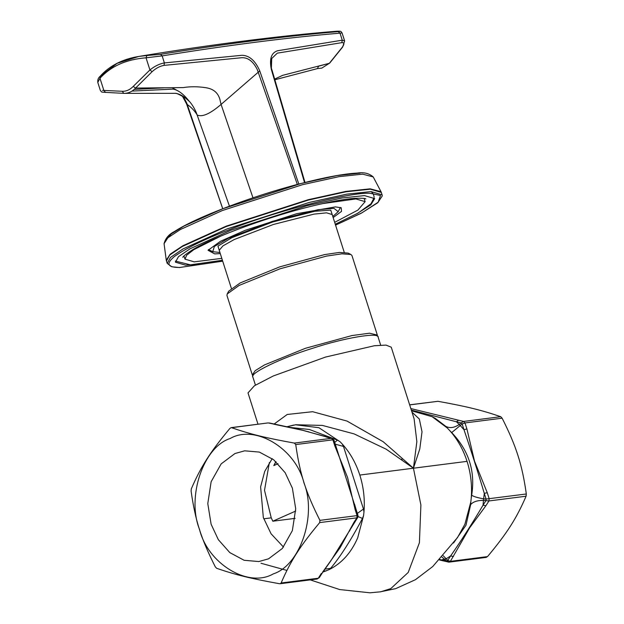 <?xml version="1.0" encoding="UTF-8"?>
<svg xmlns="http://www.w3.org/2000/svg" width="624" height="624" viewBox="0 0 624 624"><rect width="100%" height="100%" fill="white"/><g stroke="black" fill="none" stroke-linecap="round" stroke-linejoin="round"><path stroke-width="0.94" d="M295.823 424.757L322.413 425.42L354.097 433.891L386.17 449.186L413.431 468.211L416.855 441.644L414.102 418.79L391.248 347.186L386.03 345.103L374.353 345.743L325.564 357.053L273.304 375.968L254.444 385.733L248.001 392.902L257.993 424.203M279.466 583.721L280.488 583.627L279.466 583.721C250.622 578.518 235.521 574.813 216.707 568.324L215.288 566.834C201.084 538.699 195.265 520.455 191.1 491.041L191.334 488.81C200.959 466.526 210.241 451.987 229.897 428.423L231.122 427.643L268.18 422.908L274.412 424.219M230.147 438.508C203.338 446.956 186.49 496.938 199.508 529.386C207.862 563.901 248.469 588.362 273.343 573.862C300.152 565.406 317.008 515.432 303.982 482.984C295.636 448.461 255.029 424 230.147 438.508M280.488 583.627L281.12 582.988C290.745 560.695 300.035 546.164 319.691 522.592L319.925 520.361C305.729 492.227 299.902 473.99 295.737 444.569L294.317 443.079C265.473 437.876 250.372 434.171 231.559 427.682L268.187 422.9M409.64 404.82L437.954 401.302C466.799 406.505 481.9 410.21 500.713 416.699L502.133 418.189C516.337 446.324 522.155 464.568 526.321 493.982L526.087 496.205C516.461 518.497 507.179 533.029 487.523 556.6L485.862 557.341M487.523 556.6L450.372 561.35L469.654 527.803L485.87 505.768L483.046 505.151C472.836 522.514 461.152 540.852 450.629 555.914L447.743 560.438L446.566 560.96L449.233 562.115L486.322 557.38M278.023 463.71L273.796 465.59L276.034 461.783M268.546 558.823L258.827 561.553L244.132 560.29L229.804 552.599L218.33 539.666L211.115 524.23L207.784 503.584L211.138 481.72L221.169 463.882L234.944 453.547L244.67 450.817L259.358 452.08L273.686 459.771L285.16 472.703L292.375 488.14L295.706 508.786L292.352 530.65L282.321 548.488L268.546 558.823M272.204 458.624L264.709 471.432L260.614 486.868L263.336 517.553L271.081 533.801L283.507 547.069M273.796 465.59L275.847 461.62M295.16 518.357L272.821 521.212L295.698 511.048M363.581 515.557L363.964 511.969C365.001 499.418 363.613 487.118 359.814 475.059C355.93 463.047 350.095 452.72 342.303 444.085L340.01 441.683L318.911 427.705L295.558 424.788L286.361 426.886L293.701 425.077M359.814 475.059L413.431 468.211L419.788 448.96L422.019 431.785L419.32 419L411.973 412.121M379.899 591.919L395.702 588.635L415.451 579.688L432.736 566.545L457.579 537.451L464.927 524.152L470.831 501.852L471.214 498.256C472.243 485.706 470.855 473.405 467.056 461.354C463.18 449.335 457.337 439.015 449.545 430.381L447.252 427.97L432.112 416.692L411.551 410.795M467.056 461.354L413.431 468.211L420.904 505.019L419.406 542.74L408.221 572.434L390.772 588.627L380.71 591.794L369.954 592.8L339.667 589.547L310.229 579.883M363.589 515.564L357.677 537.865C351.187 552.802 341.648 563.394 329.043 569.65L322.826 572.122M457.579 537.451L457.119 538.099M413.431 468.211L383.245 441.769L347.006 421.06L312.624 411.7L287.219 414.469L274.014 424.117M272.821 521.204L271.245 517.85L264.514 490.3L269.373 462.524M500.713 416.699L463.57 421.442L461.144 422.932L462.15 423.985L464.989 422.939L502.133 418.189M526.321 493.982L486.104 499.052L485.94 500.627L488.943 500.955L526.087 496.205M443.11 560.828L448.718 562.084L450.372 561.35L447.743 560.438L446.168 558.792L450.629 555.914L453.445 556.538M485.87 505.768L488.943 500.955L489.177 498.724L487.25 492.687L474.521 461.152L466.916 428.977L464.989 422.939L463.57 421.442L458.562 420.217L456.44 421.777L461.144 422.932L459.225 424.476L456.44 421.777L411.333 410.108M458.562 420.217L410.842 408.564M443.711 560.859L439.881 559.455M487.25 492.687L484.294 493.373L486.104 499.052L483.623 498.818L484.294 493.373C477.828 471.721 471.05 450.481 463.96 429.663L460.231 425.537L451.682 432.596C468.827 450.512 475.488 471.377 471.666 495.199L471.214 498.256M466.916 428.977L463.96 429.663L462.15 423.985L460.231 425.537L459.225 424.476C454.178 427.877 449.654 428.477 445.669 426.286L447.252 427.978M471.666 495.199C473.593 496.564 477.578 497.773 483.623 498.818L483.46 500.393L485.94 500.627L483.046 505.151L483.46 500.393C477.305 500.354 473.047 501.766 470.668 504.621L465.98 525.236L453.515 543.052M442.01 557.138L446.566 560.96L441.87 559.806L446.168 558.792L443.243 555.758M435.232 418.337L445.669 426.286M280.051 583.744L317.132 579.002L319.332 577.59L318.271 578.237L281.12 582.988M332.179 438.399L331.461 438.329L332.881 439.826L334.807 445.864L347.545 477.399L355.142 509.574L357.068 515.611L358.012 515.44L357.786 517.366M319.691 522.592L356.834 517.842L357.802 517.007M295.737 444.569L332.881 439.826L334.012 440.365M273.71 424.164L302.648 430.31L332.046 438.36L333.988 440.177M327.062 437.135L301.899 430.014L269.35 422.971M334.807 445.864L335.837 445.957L333.988 440.17M355.142 509.574L356.156 509.753M356.109 509.597L335.837 445.957M319.925 520.361L357.068 515.611L356.834 517.842L353.761 522.655L354.916 521.531M353.761 522.655L340.111 547.716L322.491 572.294M357.755 517.429L330.759 560.937L322.382 572.816M260.98 563.246L286.907 570.414M334.714 442.432L337.459 440.115L309.41 429.484L287.586 427.136M329.035 569.642L330.603 568.347L324.815 569.143M323.38 571.28L326.368 570.827M340.002 441.691L337.459 440.115M335.267 444.187L343.481 446.425L342.295 444.093M357.365 513.412L363.457 509.028L343.481 446.425M363.956 511.969L363.457 509.028M358.082 516.571L362.466 518.458L363.574 515.557M330.603 568.347C340.205 556.99 350.821 540.361 362.466 518.458M470.831 501.852L470.668 504.621M449.545 430.381L451.682 432.596M380.671 345.134L378.136 337.186C379.579 331.882 343.629 337.966 312.772 348.247C281.666 357.731 248.734 373.612 252.892 377.13L255.434 385.102M402.059 459.74L401.63 459.147M333.146 217.581L341.492 211.396L341.211 207.776L335.447 206.895L296.673 213.704L245.24 230.287L220.405 241.316L208.034 250.279L214.672 253.89L220.288 253.601M334.667 222.347L357.911 210.085L365.134 201.653L355.906 198.939L322.592 203.611M220.795 236.098L193.744 249.694L186.67 255.2L184.985 259.139L194.212 261.854L221.809 258.359M356.561 213.923L370.812 204.859L374.681 198.604L364.478 195.601L341.944 197.987L307.063 205.678L230.903 230.233L190.133 248.742L178.472 256.667L175.438 262.189L185.64 265.184L199.064 264.186M219.937 252.494L212.745 251.698L214.367 246.457L228.376 238.267L272.423 221.333L318.014 209.711L333.918 208.338L338.192 211.669L332.795 216.481M377.255 336.203L377.333 335.057L369.494 333.2L351.952 335.564L305.456 348.286L264.451 364.939L255.208 370.656L252.322 374.954L253.048 375.835M252.322 374.954L226.949 295.464L227.191 293.99L239.086 285.441L280.09 268.788L326.578 256.074L341.89 253.828L350.914 254.498L351.967 255.567L377.333 335.057M350.914 254.498L348.098 253.079L339.386 252.431L324.605 254.6L279.724 266.877L240.146 282.953L228.665 291.197L227.191 293.99M222.752 208.72L186.841 103.28L186.763 104.169L182.302 95.839M172.895 89.123L131.968 91.088M134.254 89.396L163.706 87.851M172.255 87.75L178.916 91.455M183.433 96.65L186.841 103.28M124.948 93.358L174.229 93.327C177.52 93.179 181.475 94.879 186.092 98.413C190.008 101.306 193.393 106.01 196.264 112.531L229.445 206.162M298.834 184.057L259.756 70.894C255.294 60.676 249.382 55.474 242.026 55.286L164.393 62.923C159.533 63.781 154.713 66.128 149.924 69.958L133.177 86.455C129.956 89.778 126.329 91.393 122.296 91.291L103.849 90.425L105.495 92.375L123.708 93.358C128.131 93.491 132.109 91.728 135.626 88.062L152.1 71.682C156 68.188 159.978 66.089 164.026 65.387L241.621 57.72C247.892 57.369 253.094 61.277 257.236 69.459L297.328 184.454M252.977 197.816L221.075 104.426C210.155 113.802 202.207 117.328 197.231 115.019C194.563 110.674 191.077 107.055 186.763 104.169M259.756 70.894L221.075 104.426L220.436 101.798C219.032 93.545 214.071 88.842 205.546 87.664C197.691 86.479 190.25 86.455 183.214 87.594L135.626 88.062L133.177 86.455M334.168 31.434L336.804 31.239C340.306 31.177 340.774 31.309 338.216 31.629C286.322 35.966 227.097 43.54 160.54 54.343L146.866 55.52L146.047 57.806L162.146 55.895C228.813 45.076 288.109 37.502 340.018 33.158L342.061 32.916L344.643 40.966L342.264 40.186L277.664 50.731C271.315 52.673 269.209 58.906 271.339 69.42L272.064 70.262M271.385 67.649L271.721 58.523L277.313 53.149L341.804 42.658C344.417 42.518 344.542 44.086 342.17 47.385L329.347 63.297L282.656 75.34L274.661 79.092M274.856 79.771L317.429 68.593L321.82 68.102L329.768 63.024M342.693 46.979L342.17 47.385M146.866 55.52L138.887 56.425C122.483 59.093 109.512 65.762 99.973 76.44C98.257 77.899 97.539 79.895 97.804 82.423L99.973 78.273C110.955 66.191 126.313 59.374 146.047 57.806L149.924 69.958L152.1 71.682M123.661 93.358L105.495 92.375M138.887 56.425L117.109 63.328L100.511 76.105L99.973 78.273L103.849 90.425L102.476 90.425M334.909 31.372L336.874 31.231M321.344 573.425L318.271 578.237L316.61 578.971M263.749 518.809L271.245 517.85M409.672 404.914L437.954 401.302M326.461 437.104L331.461 438.329L294.317 443.079M360.181 173.121L336.999 175.57L301.119 183.487L222.784 208.744L184.018 226.044L171.405 233.821L165.844 239.788M222.698 261.152L179.798 267.462C167.466 267.54 165.68 263.882 174.439 256.48C185.679 248.43 203.541 239.678 228.017 230.217C273.047 211.871 351.304 191.584 370.321 193.331L380.515 195.476L378.183 202.199L361.943 212.815L335.556 225.139L361.132 213.291L377.746 202.769L382.255 195.944L382.083 194.821L371.077 191.584L346.78 194.158L309.161 202.449L227.027 228.93L183.066 248.898L170.485 257.439L167.209 263.39L171.795 266.776L179.384 267.54L222.706 261.175M370.313 189.197L381.319 192.426L381.014 191.693L370.165 188.83L345.875 191.404L308.272 199.696L226.161 226.161L182.941 245.716L170.18 254.179L166.273 260.224L166.452 261.004L169.728 255.044L182.302 246.503L226.262 226.535L308.396 200.062L346.016 191.763L370.313 189.197M362.669 174.151L373.23 176.935C369.049 173.324 363.753 172.037 357.341 173.074C343.582 173.8 324.184 177.434 299.169 183.971C251.542 196.334 195.156 217.768 174.626 231.434C168.971 234.187 165.454 238.267 164.065 243.688L167.872 237.799L180.305 229.554L222.401 210.514L302.375 184.727L339.004 176.654L362.669 174.151M332.202 214.625L330.767 210.148L314.785 211.263L272.626 222.011L231.894 237.674L217.963 246.113L219.344 250.645M219.258 250.255L222.979 245.864L234.179 239.554L273.398 224.476L313.997 214.126L326.57 212.839L332.179 214.531L332.147 214.079M338.216 31.629L340.018 33.158L342.264 40.186L341.804 42.658M160.54 54.343L162.146 55.895L164.393 62.923L164.026 65.387M271.339 69.42L304.543 182.582M326.305 64.1L318.599 66.199L317.429 68.593M122.296 91.291L123.708 93.358M296.15 424.71L295.558 424.788M295.378 424.811L296.252 424.694M448.094 562.052L449.241 562.115M443.009 560.804L439.413 559.946M356.164 509.668L354.526 504.122M358.012 515.447L356.171 509.66M319.34 577.582L322.335 572.894M307.78 431.574L309.364 432.065M301.899 430.014L300.823 429.78M354.518 504.083L354.674 504.66M330.767 560.937L329.885 562.084M349.463 531.172L350.009 530.143M432.112 416.692L435.209 418.322M167.209 263.39L166.452 261.004M382.083 194.821L381.319 192.426M166.273 260.224L164.065 243.688M381.014 191.693L373.23 176.935M184.985 259.139L183.971 255.957M365.134 201.653L364.12 198.471M182.84 257.345L182.84 257.353C182.855 256.495 186.007 254.03 192.293 249.974C213.658 236.769 270.613 215.927 313.88 205.639C330.876 201.544 344.378 199.118 354.385 198.37C361.546 198.097 365.368 198.284 365.843 198.947M371.218 191.584L373.308 193.939L374.104 196.802M374.096 197.66L371.069 203.697L357.88 213.182L335.275 224.242M222.409 260.263L190.453 264.833L175.367 261.082M344.237 252.33L332.179 214.531M231.371 288.343L219.313 250.552M212.745 251.698L208.494 249.561M338.192 211.669L340.415 207.464M186.615 103.997L182.192 95.768M173.183 89.17C180.437 90.207 187.676 99.177 189.166 101.283L185.445 97.96C179.392 94.544 176.108 92.992 175.586 93.311L176.857 93.553M305.003 182.465L272.048 70.231C270.933 67.782 270.824 63.874 271.721 58.523M186.607 103.99L222.721 208.736M344.643 40.973L342.654 47.026L329.729 63.063L321.82 68.102M105.425 92.375C99.965 92.017 102.172 92.165 100.37 90.496L97.796 82.446M342.061 32.916C340.603 31.426 341.929 31.036 336.835 31.231M334.955 31.372C278.32 35.95 208.221 44.951 138.832 56.441"/></g></svg>

